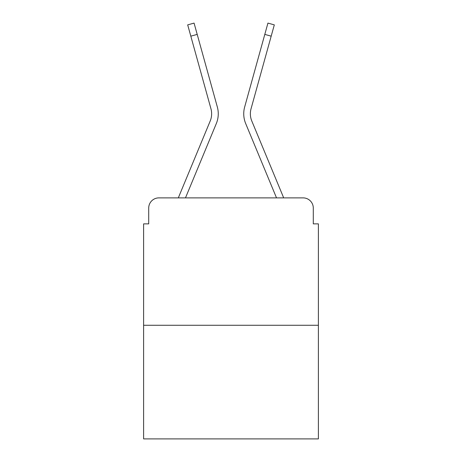 <?xml version="1.0" encoding="UTF-8"?>
<svg xmlns="http://www.w3.org/2000/svg" width="462" height="462" viewBox="0 0 462 462"><rect width="100%" height="100%" fill="white"/><g stroke="black" fill="none" stroke-linecap="round" stroke-linejoin="round"><path stroke-width="0.69" d="M148.706 208.067L148.706 223.868L148.706 208.067A10.193 10.193 0 0 1 158.899 197.88L178.39 197.88A32.103 32.103 0 0 1 179.181 195.767L210.198 121.027A18.855 18.855 0 0 0 210.949 108.761L187.688 24.873L194.069 23.1L197.205 34.396L190.818 36.163M318.387 325.271L143.613 325.271L143.613 438.9L318.387 438.9L318.387 223.868L313.294 223.868L313.294 208.067A10.193 10.193 0 0 0 303.101 197.88L158.899 197.88M143.613 325.271L143.613 223.868L148.706 223.868M185.481 197.88L216.314 123.568L185.481 197.88L216.314 123.568L185.481 197.88L216.314 123.568L185.481 197.88L216.314 123.568L185.481 197.88L216.314 123.568L185.481 197.88L216.314 123.568L185.481 197.88L216.314 123.568L185.481 197.88L216.314 123.568L185.481 197.88L216.314 123.568L185.481 197.88L216.314 123.568L185.481 197.88L216.314 123.568L185.481 197.88L191.256 197.88M270.744 197.88L276.519 197.88L245.686 123.568A25.479 25.479 0 0 1 244.664 106.993L267.931 23.1L274.312 24.873L271.182 36.163L264.795 34.396M271.182 36.163L251.051 108.761A18.855 18.855 0 0 0 251.802 121.027A18.855 18.855 0 0 1 251.051 108.761A18.855 18.855 0 0 0 251.802 121.027A18.855 18.855 0 0 1 251.051 108.761A18.855 18.855 0 0 0 251.802 121.027A18.855 18.855 0 0 1 251.051 108.761A18.855 18.855 0 0 0 251.802 121.027A18.855 18.855 0 0 1 251.051 108.761A18.855 18.855 0 0 0 251.802 121.027A18.855 18.855 0 0 1 251.051 108.761A18.855 18.855 0 0 0 251.802 121.027A18.855 18.855 0 0 1 251.051 108.761A18.855 18.855 0 0 0 251.802 121.027L282.819 195.767A32.103 32.103 0 0 1 283.61 197.88L303.101 197.88M313.294 223.868L313.294 208.067M210.198 121.027A18.855 18.855 0 0 0 210.949 108.761A18.855 18.855 0 0 1 210.198 121.027A18.855 18.855 0 0 0 210.949 108.761A18.855 18.855 0 0 1 210.198 121.027A18.855 18.855 0 0 0 210.949 108.761A18.855 18.855 0 0 1 210.198 121.027A18.855 18.855 0 0 0 210.949 108.761A18.855 18.855 0 0 1 210.198 121.027A18.855 18.855 0 0 0 210.949 108.761A18.855 18.855 0 0 1 210.198 121.027A18.855 18.855 0 0 0 210.949 108.761A18.855 18.855 0 0 1 210.198 121.027A18.855 18.855 0 0 0 210.949 108.761A18.855 18.855 0 0 1 210.198 121.027A18.855 18.855 0 0 0 210.949 108.761A18.855 18.855 0 0 1 210.198 121.027A18.855 18.855 0 0 0 210.949 108.761A18.855 18.855 0 0 1 210.198 121.027A18.855 18.855 0 0 0 210.949 108.761A18.855 18.855 0 0 1 210.198 121.027M276.519 197.88L245.686 123.568M216.314 123.568A25.479 25.479 0 0 0 217.336 106.993L197.205 34.396"/></g></svg>
